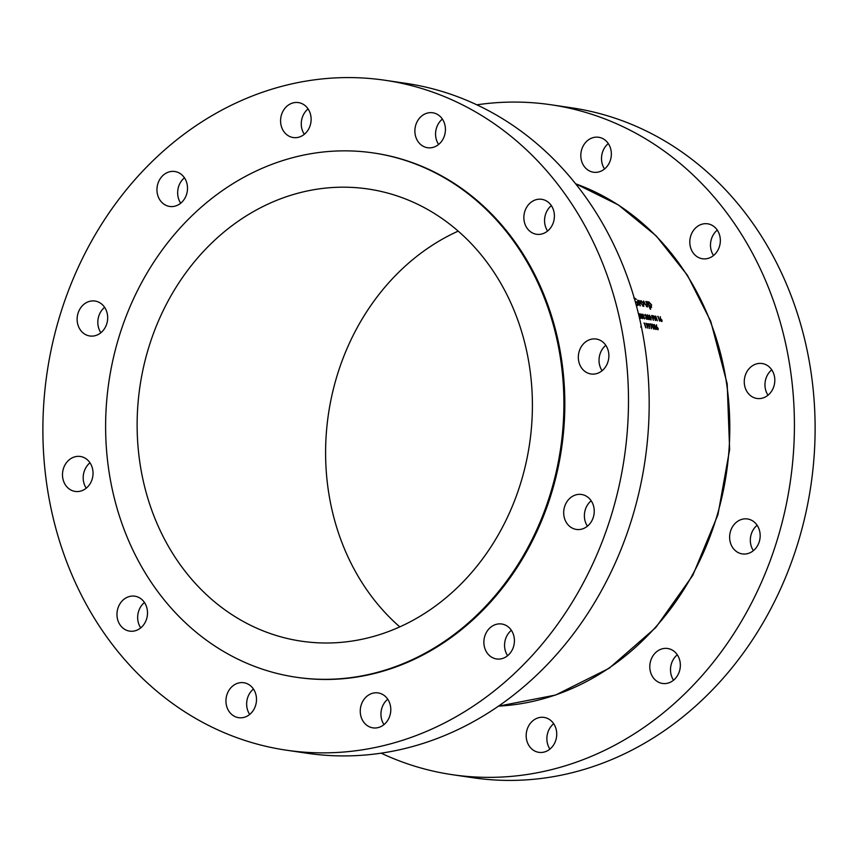 <?xml version="1.0" encoding="UTF-8"?>
<svg xmlns="http://www.w3.org/2000/svg" width="858" height="858" viewBox="0 0 858 858"><rect width="100%" height="100%" fill="white"/><g stroke="black" fill="none" stroke-linecap="round" stroke-linejoin="round"><path stroke-width="1.29" d="M608.301 143.576A17.664 15.219 -81.6 0 0 602.799 165.583A17.664 15.219 -81.6 0 0 604.558 168.962M582.099 162.537A17.664 15.219 -81.6 0 0 593.5 172.222A17.664 15.219 -81.6 0 0 608.129 164.972A17.664 15.219 -81.6 0 0 610.059 146.954A17.664 15.219 -81.6 0 0 598.659 137.269A17.664 15.219 -81.6 0 0 584.041 144.509A17.664 15.219 -81.6 0 0 582.099 162.537M717.288 230.116A17.664 15.219 -81.6 0 0 711.786 252.134A17.664 15.219 -81.6 0 0 713.545 255.502M691.087 249.077A17.664 15.219 -81.6 0 0 702.487 258.762A17.664 15.219 -81.6 0 0 717.106 251.512A17.664 15.219 -81.6 0 0 719.047 233.494A17.664 15.219 -81.6 0 0 707.646 223.809A17.664 15.219 -81.6 0 0 693.028 231.059A17.664 15.219 -81.6 0 0 691.087 249.077M771.76 369.83A17.664 15.219 -81.6 0 0 766.258 391.838A17.664 15.219 -81.6 0 0 768.007 395.216M745.559 388.792A17.664 15.219 -81.6 0 0 756.96 398.466A17.664 15.219 -81.6 0 0 771.578 391.227A17.664 15.219 -81.6 0 0 773.519 373.198A17.664 15.219 -81.6 0 0 762.119 363.524A17.664 15.219 -81.6 0 0 747.49 370.763A17.664 15.219 -81.6 0 0 745.559 388.792M757.121 525.278A17.664 15.219 -81.6 0 0 751.619 547.286A17.664 15.219 -81.6 0 0 753.378 550.664M730.919 544.229A17.664 15.219 -81.6 0 0 742.32 553.914A17.664 15.219 -81.6 0 0 756.938 546.675A17.664 15.219 -81.6 0 0 758.88 528.646A17.664 15.219 -81.6 0 0 747.479 518.961A17.664 15.219 -81.6 0 0 732.861 526.211A17.664 15.219 -81.6 0 0 730.919 544.229M677.294 654.804A17.664 15.219 -81.6 0 0 671.793 676.823A17.664 15.219 -81.6 0 0 673.551 680.19M651.093 673.766A17.664 15.219 -81.6 0 0 662.494 683.451A17.664 15.219 -81.6 0 0 677.123 676.201A17.664 15.219 -81.6 0 0 679.053 658.183A17.664 15.219 -81.6 0 0 667.653 648.498A17.664 15.219 -81.6 0 0 653.035 655.737A17.664 15.219 -81.6 0 0 651.093 673.766M553.678 723.712A17.664 15.219 -81.6 0 0 548.165 745.72A17.664 15.219 -81.6 0 0 549.924 749.098M527.477 742.674A17.664 15.219 -81.6 0 0 538.878 752.348A17.664 15.219 -81.6 0 0 553.496 745.109A17.664 15.219 -81.6 0 0 555.437 727.08A17.664 15.219 -81.6 0 0 544.036 717.406A17.664 15.219 -81.6 0 0 529.407 724.645A17.664 15.219 -81.6 0 0 527.477 742.674M381.156 753.174A338.578 291.731 -81.6 0 0 452.177 774.667A338.578 291.731 -81.6 0 0 732.442 635.778A338.578 291.731 -81.6 0 0 769.562 290.369A338.578 291.731 -81.6 0 0 551.061 104.773A338.578 291.731 -81.6 0 0 476.844 104.826M452.177 774.667L472.876 777.723A338.578 291.731 -81.6 0 0 753.142 638.835A338.578 291.731 -81.6 0 0 790.261 293.425A338.578 291.731 -81.6 0 0 571.75 107.829L551.061 104.773M158.247 196.761A17.664 15.219 -81.6 0 0 169.648 206.446A17.664 15.219 -81.6 0 0 184.277 199.206A17.664 15.219 -81.6 0 0 186.207 181.177A17.664 15.219 -81.6 0 0 174.807 171.503A17.664 15.219 -81.6 0 0 160.189 178.743A17.664 15.219 -81.6 0 0 158.247 196.761M184.449 177.81A17.664 15.219 -81.6 0 0 178.947 199.817A17.664 15.219 -81.6 0 0 180.706 203.196M78.421 326.297A17.664 15.219 -81.6 0 0 89.822 335.982A17.664 15.219 -81.6 0 0 104.451 328.732A17.664 15.219 -81.6 0 0 106.381 310.714A17.664 15.219 -81.6 0 0 94.981 301.029A17.664 15.219 -81.6 0 0 80.362 308.279A17.664 15.219 -81.6 0 0 78.421 326.297M104.622 307.336A17.664 15.219 -81.6 0 0 99.12 329.354A17.664 15.219 -81.6 0 0 100.879 332.722M63.792 481.746A17.664 15.219 -81.6 0 0 75.193 491.43A17.664 15.219 -81.6 0 0 89.811 484.18A17.664 15.219 -81.6 0 0 91.742 466.162A17.664 15.219 -81.6 0 0 80.341 456.477A17.664 15.219 -81.6 0 0 65.723 463.717A17.664 15.219 -81.6 0 0 63.792 481.746M89.993 462.784A17.664 15.219 -81.6 0 0 84.481 484.802A17.664 15.219 -81.6 0 0 86.24 488.17M118.254 621.449A17.664 15.219 -81.6 0 0 129.655 631.134A17.664 15.219 -81.6 0 0 144.283 623.895A17.664 15.219 -81.6 0 0 146.214 605.866A17.664 15.219 -81.6 0 0 134.813 596.192A17.664 15.219 -81.6 0 0 120.195 603.431A17.664 15.219 -81.6 0 0 118.254 621.449M144.455 602.498A17.664 15.219 -81.6 0 0 138.953 624.506A17.664 15.219 -81.6 0 0 140.712 627.884M227.241 708A17.664 15.219 -81.6 0 0 238.642 717.674A17.664 15.219 -81.6 0 0 253.271 710.435A17.664 15.219 -81.6 0 0 255.201 692.417A17.664 15.219 -81.6 0 0 243.801 682.732A17.664 15.219 -81.6 0 0 229.183 689.971A17.664 15.219 -81.6 0 0 227.241 708M253.442 689.038A17.664 15.219 -81.6 0 0 247.941 711.046A17.664 15.219 -81.6 0 0 249.699 714.424M361.54 718.178A17.664 15.219 -81.6 0 0 372.94 727.863A17.664 15.219 -81.6 0 0 387.559 720.613A17.664 15.219 -81.6 0 0 389.5 702.595A17.664 15.219 -81.6 0 0 378.099 692.91A17.664 15.219 -81.6 0 0 363.481 700.16A17.664 15.219 -81.6 0 0 361.54 718.178M387.741 699.216A17.664 15.219 -81.6 0 0 382.239 721.235A17.664 15.219 -81.6 0 0 383.998 724.613M485.167 649.27A17.664 15.219 -81.6 0 0 496.567 658.955A17.664 15.219 -81.6 0 0 511.186 651.705A17.664 15.219 -81.6 0 0 513.127 633.687A17.664 15.219 -81.6 0 0 501.726 624.002A17.664 15.219 -81.6 0 0 487.097 631.252A17.664 15.219 -81.6 0 0 485.167 649.27M511.368 630.308A17.664 15.219 -81.6 0 0 505.855 652.327A17.664 15.219 -81.6 0 0 507.614 655.705M564.982 519.744A17.664 15.219 -81.6 0 0 576.383 529.429A17.664 15.219 -81.6 0 0 591.012 522.179A17.664 15.219 -81.6 0 0 592.942 504.161A17.664 15.219 -81.6 0 0 581.542 494.476A17.664 15.219 -81.6 0 0 566.923 501.726A17.664 15.219 -81.6 0 0 564.982 519.744M591.183 500.782A17.664 15.219 -81.6 0 0 585.682 522.801A17.664 15.219 -81.6 0 0 587.44 526.168M579.622 364.296A17.664 15.219 -81.6 0 0 591.023 373.981A17.664 15.219 -81.6 0 0 605.651 366.731A17.664 15.219 -81.6 0 0 607.582 348.713A17.664 15.219 -81.6 0 0 596.181 339.028A17.664 15.219 -81.6 0 0 581.563 346.278A17.664 15.219 -81.6 0 0 579.622 364.296M605.823 345.334A17.664 15.219 -81.6 0 0 600.321 367.353A17.664 15.219 -81.6 0 0 602.08 370.731M525.15 224.582A17.664 15.219 -81.6 0 0 536.55 234.266A17.664 15.219 -81.6 0 0 551.179 227.016A17.664 15.219 -81.6 0 0 553.11 208.998A17.664 15.219 -81.6 0 0 541.709 199.313A17.664 15.219 -81.6 0 0 527.091 206.564A17.664 15.219 -81.6 0 0 525.15 224.582M551.351 205.62A17.664 15.219 -81.6 0 0 545.849 227.638A17.664 15.219 -81.6 0 0 547.608 231.017M416.173 138.041A17.664 15.219 -81.6 0 0 427.574 147.726A17.664 15.219 -81.6 0 0 442.192 140.476A17.664 15.219 -81.6 0 0 444.133 122.458A17.664 15.219 -81.6 0 0 432.732 112.773A17.664 15.219 -81.6 0 0 418.103 120.023A17.664 15.219 -81.6 0 0 416.173 138.041M442.374 119.08A17.664 15.219 -81.6 0 0 436.861 141.098A17.664 15.219 -81.6 0 0 438.62 144.476M281.874 127.863A17.664 15.219 -81.6 0 0 293.275 137.548A17.664 15.219 -81.6 0 0 307.893 130.298A17.664 15.219 -81.6 0 0 309.835 112.28A17.664 15.219 -81.6 0 0 298.434 102.595A17.664 15.219 -81.6 0 0 283.805 109.835A17.664 15.219 -81.6 0 0 281.874 127.863M308.076 108.902A17.664 15.219 -81.6 0 0 302.563 130.92A17.664 15.219 -81.6 0 0 304.322 134.288M153.904 515.905A228.539 196.911 -81.6 0 0 301.394 641.183A228.539 196.911 -81.6 0 0 490.572 547.436A228.539 196.911 -81.6 0 0 515.626 314.285A228.539 196.911 -81.6 0 0 368.136 189.007A228.539 196.911 -81.6 0 0 178.957 282.754A228.539 196.911 -81.6 0 0 153.904 515.905M458.204 231.124A228.539 196.911 -81.6 0 0 342.374 543.715A228.539 196.911 -81.6 0 0 399.796 626.876M296.074 677.219L296.997 677.359A264.972 228.303 -81.6 0 0 516.334 568.661A264.972 228.303 -81.6 0 0 545.377 298.348A264.972 228.303 -81.6 0 0 374.378 153.099L373.455 152.96A264.972 228.303 -81.6 0 0 154.118 261.658A264.972 228.303 -81.6 0 0 125.064 531.971A264.972 228.303 -81.6 0 0 296.074 677.219A264.972 228.303 -81.6 0 0 515.411 568.532A264.972 228.303 -81.6 0 0 544.455 298.209A264.972 228.303 -81.6 0 0 373.455 152.96M286.25 750.171L306.939 753.227A338.578 291.731 -81.6 0 0 587.204 614.339A338.578 291.731 -81.6 0 0 624.324 268.929A338.578 291.731 -81.6 0 0 405.823 83.333L385.124 80.277A338.578 291.731 -81.6 0 0 104.858 219.165A338.578 291.731 -81.6 0 0 67.739 564.575A338.578 291.731 -81.6 0 0 286.25 750.171A338.578 291.731 -81.6 0 0 566.516 611.282A338.578 291.731 -81.6 0 0 603.635 265.883A338.578 291.731 -81.6 0 0 385.124 80.277M643.436 306.338L643.865 303.732L641.001 300.643L640.207 301.373L640.615 303.26L643.918 306.274M640.272 301.051L641.001 300.643L640.207 301.373M651.147 307.475L651.576 304.847L648.702 301.78L647.919 302.702A267.921 230.845 -81.6 0 0 647.468 301.684L647.082 301.63A267.921 230.845 98.4 0 1 650.267 309.18L650.654 309.234A267.921 230.845 -81.6 0 0 649.399 306.188L651.608 307.411M647.972 302.177L647.618 302.863M637.655 300.236A267.921 230.845 98.4 0 1 640.004 305.738L640.39 305.802A267.921 230.845 -81.6 0 0 639.607 303.936L639.178 300.547L638.395 301.094A267.921 230.845 -81.6 0 0 638.041 300.289L637.655 300.236M638.449 300.482L638.105 301.265M638.534 302.252L638.985 300.965M634.126 298.37L636.389 299.356L633.805 297.608M636.218 305.094L637.29 305.523C638.588 305.555 638.749 304.375 637.784 301.962L635.971 301.694A267.921 230.845 98.4 0 1 636.293 302.466L637.73 302.681L637.001 304.751L636.014 304.333M636.518 305.266L637.569 304.676L636.293 305.148M637.29 305.523L637.977 305.437M647.189 306.896L647.361 304.172A267.921 230.845 -81.6 0 0 646.203 301.501L645.817 301.437A267.921 230.845 98.4 0 1 646.921 303.989L646.911 306.209L644.884 303.689A267.921 230.845 -81.6 0 0 643.779 301.137L643.393 301.083A267.921 230.845 98.4 0 1 644.53 303.7L647.651 306.853M647.425 305.319L646.353 306.521M657.678 316.398L658.107 316.902A267.921 230.845 98.4 0 1 659.63 321.096L659.866 321.128A267.921 230.845 -81.6 0 0 658.161 316.463L657.678 316.398M650.986 319.927L650.997 317.61L649.195 315.025L649.238 317.353L651.201 319.895M647.007 319.348L647.361 317.964L645.227 314.446L644.894 315.519L645.409 314.918L646.192 315.723L645.817 316.387A267.921 230.845 98.4 0 1 645.988 316.87L647.146 317.975L646.835 318.865L645.645 317.835L647.286 319.305M645.13 315.551L645.409 314.918M644.862 314.639L644.894 315.519M647.146 317.975L646.471 319.069M646.192 315.723L645.817 316.387M640.808 327.145L641.13 325.536M642.685 318.586L642.91 318.629A267.921 230.845 -81.6 0 0 641.591 314.961L644.669 318.886A267.921 230.845 -81.6 0 0 642.974 314.221L642.739 314.189A267.921 230.845 98.4 0 1 644.09 317.857L640.98 313.931A267.921 230.845 98.4 0 1 642.685 318.586M643.983 323.037L644.39 323.552A267.921 230.845 98.4 0 1 645.774 327.82L646.01 327.853A267.921 230.845 -81.6 0 0 644.465 323.101L643.983 323.037M647.822 323.777L649.399 326.405L649.56 328.496L649.517 325.118L647.994 323.584M653.85 329.129L653.935 326.759L652.219 324.131L652.177 326.501L654.064 329.097M657.882 329.719L658.225 328.378L656.745 326.866L656.531 324.774L656.627 328.153L658.118 329.686M655.834 329.418L656.241 328.013L654.214 324.431L653.85 325.525L654.375 324.914L655.147 325.729L654.74 326.415A267.921 230.845 98.4 0 1 654.901 326.898L656.016 328.024L655.684 328.925L654.525 327.885L656.123 329.375M654.075 325.557L654.375 324.914M653.839 324.635L653.85 325.525M656.016 328.024L655.308 329.14M655.147 325.729L654.74 326.415M649.57 323.863A267.921 230.845 98.4 0 1 649.731 324.345L650.932 324.517L651.394 328.764L651.158 324.099L649.57 323.863M645.977 323.327L646.385 323.852A267.921 230.845 98.4 0 1 647.769 328.11L648.005 328.142A267.921 230.845 -81.6 0 0 646.449 323.402L645.977 323.327M638.534 314.082A267.921 230.845 98.4 0 1 640.025 318.2L641.366 318.264M640.829 318.318L641.334 316.237L639.736 313.899L638.406 313.545M649.002 319.637L649.002 317.31L647.211 314.736L647.254 317.052L649.216 319.605M653.571 318.082L652.713 315.723L651.597 315.497A267.921 230.845 98.4 0 1 653.292 320.152L653.528 320.195A267.921 230.845 -81.6 0 0 652.756 318.039L653.624 318.061M661.786 321.525L662.076 320.206L660.563 318.726L660.274 316.666L660.488 319.98L662.022 321.493M655.415 320.474L655.651 320.506A267.921 230.845 -81.6 0 0 654.322 316.838L657.41 320.763A267.921 230.845 -81.6 0 0 655.705 316.098L655.48 316.066A267.921 230.845 98.4 0 1 656.82 319.734L653.764 315.819A267.921 230.845 98.4 0 1 655.415 320.474M657.11 327.338L657.732 329.236L657.11 327.338L656.681 328.303M658 328.367L657.378 329.429M652.412 326.533L652.391 324.624L653.699 326.726L653.699 328.635L652.219 326.63M651.79 324.892L652.391 324.624M653.989 327.906L653.356 328.829M650.503 324.463L651.158 324.099M649.27 325.053L649.023 325.911L648.112 324.882L648.38 324.024L649.27 325.053L648.648 326.126M647.929 324.989L648.38 324.024M640.089 317.75A267.921 230.845 -81.6 0 0 638.738 314.049L641.098 316.205L641.087 317.792L639.907 317.857M640.283 318.232L641.087 317.792M636.765 302.542L637.784 301.962M638.384 300.986L639.178 300.547M638.17 301.426L638.792 301.083M648.991 302.445L651.19 304.794L650.847 306.799L648.669 304.44L648.627 302.499M651.201 306.746L650.321 307.089M641.301 301.308L643.479 303.678L643.157 305.663L641.001 303.314L641.301 301.308L640.207 301.78M642.728 306.049L643.5 305.62L642.599 305.963M647.479 317.085L647.393 315.218L648.777 317.278L648.83 319.155L647.297 317.192M646.814 315.476L647.393 315.218M649.098 318.436L648.498 319.348M649.474 317.385L649.388 315.508L650.761 317.567L650.825 319.455L649.291 317.481M648.798 315.776L649.388 315.508M651.093 318.726L650.482 319.637M652.177 316.034L652.713 315.723M652.005 316.001L653.421 316.945L652.573 317.557A267.921 230.845 -81.6 0 0 652.005 316.001L651.823 316.109M653.421 316.945L652.498 317.932M660.939 319.187L661.625 321.042L660.939 319.187L660.553 320.131M661.861 320.206L661.282 321.235M498.552 706.113A267.921 230.845 -81.6 0 0 710.134 321.021A267.921 230.845 -81.6 0 0 575.643 183.805M575.611 183.762L618.425 204.976L656.22 235.907L687.419 275.246L710.756 321.364L727.187 383.783L729.632 449.571L717.942 514.725L692.835 575.278L655.812 627.53L609.126 668.285L555.609 695.044L498.509 706.134M655.92 328.904L655.383 329.204M638.867 300.986L638.159 301.383M651.19 306.756L650.428 307.175M648.616 302.499L647.693 303.013M647.254 306.177L646.471 306.606M653.399 317.61L652.552 318.082"/></g></svg>
